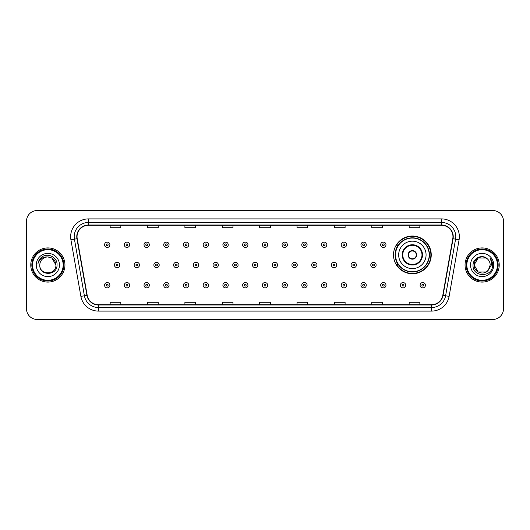 <?xml version="1.0" encoding="UTF-8"?>
<svg xmlns="http://www.w3.org/2000/svg" width="530" height="530" viewBox="0 0 530 530"><rect width="100%" height="100%" fill="white"/><g stroke="black" fill="none" stroke-linecap="round" stroke-linejoin="round"><path stroke-width="0.79" d="M393.505 254.89A18.868 18.868 0 0 0 412.373 273.758A18.868 18.868 0 0 0 431.241 254.89A18.868 18.868 0 0 0 412.373 236.022A18.868 18.868 0 0 0 393.505 254.89M398.03 264.503A17.265 17.265 0 0 1 398.03 245.277M26.5 221.215L26.5 308.785A10.68 10.68 0 0 0 37.179 319.464L492.82 319.464A10.68 10.68 0 0 0 503.5 308.785L503.5 221.215A10.68 10.68 0 0 0 492.82 210.536L37.179 210.536A10.68 10.68 0 0 0 26.5 221.215L26.5 308.785M30.773 265A17.086 17.086 0 0 0 47.859 282.086A17.086 17.086 0 0 0 64.945 265A17.086 17.086 0 0 0 47.859 247.914A17.086 17.086 0 0 0 30.773 265A17.086 17.086 0 0 0 47.859 282.086A17.086 17.086 0 0 0 64.945 265A17.086 17.086 0 0 0 47.859 247.914A17.086 17.086 0 0 0 30.773 265M465.055 265A17.086 17.086 0 0 0 482.141 282.086A17.086 17.086 0 0 0 499.227 265A17.086 17.086 0 0 0 482.141 247.914A17.086 17.086 0 0 0 465.055 265A17.086 17.086 0 0 0 482.141 282.086A17.086 17.086 0 0 0 499.227 265A17.086 17.086 0 0 0 482.141 247.914A17.086 17.086 0 0 0 465.055 265M77.049 236.698A11.388 11.388 0 0 1 88.437 225.31L441.563 225.31A11.388 11.388 0 0 1 452.779 238.679L442.802 295.276A11.388 11.388 0 0 1 431.579 304.69L98.421 304.69A11.388 11.388 0 0 1 87.198 295.276L77.221 238.679A11.388 11.388 0 0 1 77.049 236.698M76.764 236.698A11.673 11.673 0 0 0 76.943 238.725L86.92 295.329A11.673 11.673 0 0 0 98.421 304.975L431.579 304.975A11.673 11.673 0 0 0 443.08 295.329L453.057 238.725A11.673 11.673 0 0 0 441.563 225.025L88.437 225.025A11.673 11.673 0 0 0 76.764 236.698M70.914 239.792A17.801 17.801 0 0 1 88.437 218.903L441.563 218.903A17.801 17.801 0 0 1 459.086 239.792L449.109 296.389A17.801 17.801 0 0 1 431.579 311.097L98.421 311.097A17.801 17.801 0 0 1 80.891 296.389L70.914 239.792L74.419 239.176A14.237 14.237 0 0 1 88.437 222.461L441.563 222.461A14.237 14.237 0 0 1 455.581 239.176L445.604 295.773A14.237 14.237 0 0 1 431.579 307.539L98.421 307.539A14.237 14.237 0 0 1 84.396 295.773L74.419 239.176A14.237 14.237 0 0 1 74.2 236.698M492.82 210.536L37.179 210.536M37.179 319.464L492.82 319.464M503.5 308.785L503.5 221.215M259.66 225.31L259.66 227.721L270.34 227.721L270.34 225.31M222.282 225.31L222.282 227.721L232.961 227.721L232.961 225.31M184.904 225.31L184.904 227.721L195.583 227.721L195.583 225.31M147.532 225.31L147.532 227.721L158.212 227.721L158.212 225.31M110.154 225.31L110.154 227.721L120.833 227.721L120.833 225.31M297.038 225.31L297.038 227.721L307.718 227.721L307.718 225.31M334.417 225.31L334.417 227.721L345.096 227.721L345.096 225.31M371.788 225.31L371.788 227.721L382.468 227.721L382.468 225.31M409.167 225.31L409.167 227.721L419.846 227.721L419.846 225.31M270.34 304.69L270.34 302.279L259.66 302.279L259.66 304.69M232.961 304.69L232.961 302.279L222.282 302.279L222.282 304.69M195.583 304.69L195.583 302.279L184.904 302.279L184.904 304.69M158.212 304.69L158.212 302.279L147.532 302.279L147.532 304.69M120.833 304.69L120.833 302.279L110.154 302.279L110.154 304.69M307.718 304.69L307.718 302.279L297.038 302.279L297.038 304.69M345.096 304.69L345.096 302.279L334.417 302.279L334.417 304.69M382.468 304.69L382.468 302.279L371.788 302.279L371.788 304.69M419.846 304.69L419.846 302.279L409.167 302.279L409.167 304.69M63.163 265A15.304 15.304 0 0 0 47.859 249.696A15.304 15.304 0 0 0 32.549 265A15.304 15.304 0 0 0 47.859 280.304A15.304 15.304 0 0 0 63.163 265M63.878 265A16.019 16.019 0 0 0 47.859 248.981A16.019 16.019 0 0 0 31.84 265A16.019 16.019 0 0 0 47.859 281.019A16.019 16.019 0 0 0 63.878 265M47.859 256.951L51.88 258.031L55.908 265C55.425 260.111 52.748 257.428 47.859 256.951L51.88 258.031L55.908 265L51.88 258.031L47.859 256.951L51.88 258.031L55.908 265L51.88 258.031L47.859 256.951L51.88 258.031L55.908 265C56.399 275.381 39.319 275.381 39.81 265C39.061 276.249 57.392 275.991 57.035 265C57.657 257.302 47.66 252.32 41.744 257.123C39.651 258.799 38.398 260.952 37.988 263.589C39.644 258.872 42.93 256.659 47.859 256.951L51.88 258.031L55.908 265C56.399 275.381 39.319 275.381 39.81 265C39.319 275.381 56.399 275.381 55.908 265C56.399 275.381 39.319 275.381 39.81 265C39.319 275.381 56.399 275.381 55.908 265C56.399 275.381 39.319 275.381 39.81 265A8.049 8.049 0 0 1 47.859 256.951L51.88 258.031L55.908 265A8.049 8.049 0 0 0 55.902 264.709M36.252 265A11.607 11.607 0 0 0 47.859 276.607A11.607 11.607 0 0 0 59.466 265A11.607 11.607 0 0 0 47.859 253.393A11.607 11.607 0 0 0 36.252 265M398.666 254.89A13.707 13.707 0 0 1 412.373 241.183A13.707 13.707 0 0 1 426.074 254.89A13.707 13.707 0 0 1 412.373 268.597A13.707 13.707 0 0 1 398.666 254.89A13.707 13.707 0 0 0 412.373 268.597A13.707 13.707 0 0 0 426.074 254.89M402.76 254.89A9.613 9.613 0 0 0 412.373 264.503A9.613 9.613 0 0 0 421.986 254.89A9.613 9.613 0 0 0 412.373 245.277A9.613 9.613 0 0 0 402.76 254.89M398.242 245.277A17.086 17.086 0 0 0 398.242 264.503M429.207 254.89A16.834 16.834 0 0 0 412.373 238.056A16.834 16.834 0 0 0 395.532 254.89A16.834 16.834 0 0 0 412.373 271.731A16.834 16.834 0 0 0 429.207 254.89M408.1 254.89A4.273 4.273 0 0 0 412.373 259.163A4.273 4.273 0 0 0 416.646 254.89A4.273 4.273 0 0 0 412.373 250.617A4.273 4.273 0 0 0 408.1 254.89M430.883 254.89A18.51 18.51 0 0 1 396.553 264.503L398.268 264.503A17.066 17.066 0 0 0 429.439 254.93A17.066 17.066 0 0 0 398.268 245.277L396.553 245.277A18.51 18.51 0 0 1 430.883 254.89M408.233 253.824L408.378 253.824A4.127 4.127 0 0 1 416.361 253.824L416.136 253.824A3.915 3.915 0 0 1 412.373 258.806A3.915 3.915 0 0 1 408.603 253.824A3.915 3.915 0 0 1 416.136 253.824L416.507 253.824M416.507 255.957L416.136 255.957A3.915 3.915 0 0 1 408.603 255.957L408.233 255.957M416.136 255.957L416.361 255.957A4.127 4.127 0 0 1 408.378 255.957L408.603 255.957M486.162 271.969A8.049 8.049 0 0 0 488.335 270.134L486.162 271.969L478.12 271.969L474.092 265L478.12 258.031L486.162 258.031L487.414 258.918C482.472 253.744 472.965 258.011 473.058 265C472.15 277.422 492.291 277.746 492.622 265.603L492.635 265C492.608 262.363 491.727 260.044 489.998 258.044C491.317 260.203 491.774 262.522 491.389 265L488.176 270.327C483.824 275.905 473.681 272.155 474.092 265L478.12 271.969L486.162 271.969L488.335 270.134L486.533 271.744M497.451 265A15.304 15.304 0 0 0 482.141 249.696A15.304 15.304 0 0 0 466.837 265A15.304 15.304 0 0 0 482.141 280.304A15.304 15.304 0 0 0 497.451 265M498.16 265A16.019 16.019 0 0 0 482.141 248.981A16.019 16.019 0 0 0 466.122 265A16.019 16.019 0 0 0 482.141 281.019A16.019 16.019 0 0 0 498.16 265M488.335 270.134L490.19 265C490.144 262.575 489.216 260.548 487.414 258.918M470.534 265A11.607 11.607 0 0 0 482.141 276.607A11.607 11.607 0 0 0 493.748 265A11.607 11.607 0 0 0 482.141 253.393A11.607 11.607 0 0 0 470.534 265M486.162 258.031A8.049 8.049 0 0 0 474.092 265M490.078 258.136L492.628 265.305M489.998 258.044L492.098 261.681M109.902 244.781A2.67 2.67 0 0 1 107.232 247.45A2.67 2.67 0 0 1 104.562 244.781A2.67 2.67 0 0 1 107.232 242.111A2.67 2.67 0 0 1 109.902 244.781A2.67 2.67 0 0 0 107.232 242.111A2.67 2.67 0 0 0 104.562 244.781M129.625 244.781A2.67 2.67 0 0 1 126.955 247.45A2.67 2.67 0 0 1 124.285 244.781A2.67 2.67 0 0 1 126.955 242.111A2.67 2.67 0 0 1 129.625 244.781A2.67 2.67 0 0 0 126.955 242.111A2.67 2.67 0 0 0 124.285 244.781M149.347 244.781A2.67 2.67 0 0 1 146.678 247.45A2.67 2.67 0 0 1 144.008 244.781A2.67 2.67 0 0 1 146.678 242.111A2.67 2.67 0 0 1 149.347 244.781A2.67 2.67 0 0 0 146.678 242.111A2.67 2.67 0 0 0 144.008 244.781M169.063 244.781A2.67 2.67 0 0 1 166.393 247.45A2.67 2.67 0 0 1 163.724 244.781A2.67 2.67 0 0 1 166.393 242.111A2.67 2.67 0 0 1 169.063 244.781A2.67 2.67 0 0 0 166.393 242.111A2.67 2.67 0 0 0 163.724 244.781M188.786 244.781A2.67 2.67 0 0 1 186.116 247.45A2.67 2.67 0 0 1 183.446 244.781A2.67 2.67 0 0 1 186.116 242.111A2.67 2.67 0 0 1 188.786 244.781A2.67 2.67 0 0 0 186.116 242.111A2.67 2.67 0 0 0 183.446 244.781M208.509 244.781A2.67 2.67 0 0 1 205.839 247.45A2.67 2.67 0 0 1 203.169 244.781A2.67 2.67 0 0 1 205.839 242.111A2.67 2.67 0 0 1 208.509 244.781A2.67 2.67 0 0 0 205.839 242.111A2.67 2.67 0 0 0 203.169 244.781M228.231 244.781A2.67 2.67 0 0 1 225.561 247.45A2.67 2.67 0 0 1 222.891 244.781A2.67 2.67 0 0 1 225.561 242.111A2.67 2.67 0 0 1 228.231 244.781A2.67 2.67 0 0 0 225.561 242.111A2.67 2.67 0 0 0 222.891 244.781M247.947 244.781A2.67 2.67 0 0 1 245.277 247.45A2.67 2.67 0 0 1 242.607 244.781A2.67 2.67 0 0 1 245.277 242.111A2.67 2.67 0 0 1 247.947 244.781A2.67 2.67 0 0 0 245.277 242.111A2.67 2.67 0 0 0 242.607 244.781M267.67 244.781A2.67 2.67 0 0 1 265 247.45A2.67 2.67 0 0 1 262.33 244.781A2.67 2.67 0 0 1 265 242.111A2.67 2.67 0 0 1 267.67 244.781A2.67 2.67 0 0 0 265 242.111A2.67 2.67 0 0 0 262.33 244.781M287.392 244.781A2.67 2.67 0 0 1 284.723 247.45A2.67 2.67 0 0 1 282.053 244.781A2.67 2.67 0 0 1 284.723 242.111A2.67 2.67 0 0 1 287.392 244.781A2.67 2.67 0 0 0 284.723 242.111A2.67 2.67 0 0 0 282.053 244.781M307.108 244.781A2.67 2.67 0 0 1 304.439 247.45A2.67 2.67 0 0 1 301.769 244.781A2.67 2.67 0 0 1 304.439 242.111A2.67 2.67 0 0 1 307.108 244.781A2.67 2.67 0 0 0 304.439 242.111A2.67 2.67 0 0 0 301.769 244.781M326.831 244.781A2.67 2.67 0 0 1 324.161 247.45A2.67 2.67 0 0 1 321.491 244.781A2.67 2.67 0 0 1 324.161 242.111A2.67 2.67 0 0 1 326.831 244.781A2.67 2.67 0 0 0 324.161 242.111A2.67 2.67 0 0 0 321.491 244.781M346.554 244.781A2.67 2.67 0 0 1 343.884 247.45A2.67 2.67 0 0 1 341.214 244.781A2.67 2.67 0 0 1 343.884 242.111A2.67 2.67 0 0 1 346.554 244.781A2.67 2.67 0 0 0 343.884 242.111A2.67 2.67 0 0 0 341.214 244.781M366.276 244.781A2.67 2.67 0 0 1 363.606 247.45A2.67 2.67 0 0 1 360.937 244.781A2.67 2.67 0 0 1 363.606 242.111A2.67 2.67 0 0 1 366.276 244.781A2.67 2.67 0 0 0 363.606 242.111A2.67 2.67 0 0 0 360.937 244.781M385.992 244.781A2.67 2.67 0 0 1 383.322 247.45A2.67 2.67 0 0 1 380.653 244.781A2.67 2.67 0 0 1 383.322 242.111A2.67 2.67 0 0 1 385.992 244.781A2.67 2.67 0 0 0 383.322 242.111A2.67 2.67 0 0 0 380.653 244.781M114.427 265A2.67 2.67 0 0 1 117.097 262.33A2.67 2.67 0 0 1 119.767 265A2.67 2.67 0 0 1 117.097 267.67A2.67 2.67 0 0 1 114.427 265A2.67 2.67 0 0 0 117.097 267.67A2.67 2.67 0 0 0 119.767 265M134.143 265A2.67 2.67 0 0 1 136.813 262.33A2.67 2.67 0 0 1 139.483 265A2.67 2.67 0 0 1 136.813 267.67A2.67 2.67 0 0 1 134.143 265A2.67 2.67 0 0 0 136.813 267.67A2.67 2.67 0 0 0 139.483 265M153.866 265A2.67 2.67 0 0 1 156.535 262.33A2.67 2.67 0 0 1 159.205 265A2.67 2.67 0 0 1 156.535 267.67A2.67 2.67 0 0 1 153.866 265A2.67 2.67 0 0 0 156.535 267.67A2.67 2.67 0 0 0 159.205 265M173.588 265A2.67 2.67 0 0 1 176.258 262.33A2.67 2.67 0 0 1 178.928 265A2.67 2.67 0 0 1 176.258 267.67A2.67 2.67 0 0 1 173.588 265A2.67 2.67 0 0 0 176.258 267.67A2.67 2.67 0 0 0 178.928 265M193.311 265A2.67 2.67 0 0 1 195.974 262.33A2.67 2.67 0 0 1 198.644 265A2.67 2.67 0 0 1 195.974 267.67A2.67 2.67 0 0 1 193.311 265A2.67 2.67 0 0 0 195.974 267.67A2.67 2.67 0 0 0 198.644 265M213.027 265A2.67 2.67 0 0 1 215.697 262.33A2.67 2.67 0 0 1 218.367 265A2.67 2.67 0 0 1 215.697 267.67A2.67 2.67 0 0 1 213.027 265A2.67 2.67 0 0 0 215.697 267.67A2.67 2.67 0 0 0 218.367 265M232.749 265A2.67 2.67 0 0 1 235.419 262.33A2.67 2.67 0 0 1 238.089 265A2.67 2.67 0 0 1 235.419 267.67A2.67 2.67 0 0 1 232.749 265A2.67 2.67 0 0 0 235.419 267.67A2.67 2.67 0 0 0 238.089 265M252.472 265A2.67 2.67 0 0 1 255.142 262.33A2.67 2.67 0 0 1 257.812 265A2.67 2.67 0 0 1 255.142 267.67A2.67 2.67 0 0 1 252.472 265A2.67 2.67 0 0 0 255.142 267.67A2.67 2.67 0 0 0 257.812 265M272.188 265A2.67 2.67 0 0 1 274.858 262.33A2.67 2.67 0 0 1 277.528 265A2.67 2.67 0 0 1 274.858 267.67A2.67 2.67 0 0 1 272.188 265A2.67 2.67 0 0 0 274.858 267.67A2.67 2.67 0 0 0 277.528 265M291.911 265A2.67 2.67 0 0 1 294.581 262.33A2.67 2.67 0 0 1 297.25 265A2.67 2.67 0 0 1 294.581 267.67A2.67 2.67 0 0 1 291.911 265A2.67 2.67 0 0 0 294.581 267.67A2.67 2.67 0 0 0 297.25 265M311.633 265A2.67 2.67 0 0 1 314.303 262.33A2.67 2.67 0 0 1 316.973 265A2.67 2.67 0 0 1 314.303 267.67A2.67 2.67 0 0 1 311.633 265A2.67 2.67 0 0 0 314.303 267.67A2.67 2.67 0 0 0 316.973 265M331.356 265A2.67 2.67 0 0 1 334.026 262.33A2.67 2.67 0 0 1 336.689 265A2.67 2.67 0 0 1 334.026 267.67A2.67 2.67 0 0 1 331.356 265A2.67 2.67 0 0 0 334.026 267.67A2.67 2.67 0 0 0 336.689 265M351.072 265A2.67 2.67 0 0 1 353.742 262.33A2.67 2.67 0 0 1 356.412 265A2.67 2.67 0 0 1 353.742 267.67A2.67 2.67 0 0 1 351.072 265A2.67 2.67 0 0 0 353.742 267.67A2.67 2.67 0 0 0 356.412 265M370.795 265A2.67 2.67 0 0 1 373.464 262.33A2.67 2.67 0 0 1 376.134 265A2.67 2.67 0 0 1 373.464 267.67A2.67 2.67 0 0 1 370.795 265A2.67 2.67 0 0 0 373.464 267.67A2.67 2.67 0 0 0 376.134 265M104.562 285.219A2.67 2.67 0 0 1 107.232 282.55A2.67 2.67 0 0 1 109.902 285.219A2.67 2.67 0 0 1 107.232 287.889A2.67 2.67 0 0 1 104.562 285.219A2.67 2.67 0 0 0 107.232 287.889A2.67 2.67 0 0 0 109.902 285.219M124.285 285.219A2.67 2.67 0 0 1 126.955 282.55A2.67 2.67 0 0 1 129.625 285.219A2.67 2.67 0 0 1 126.955 287.889A2.67 2.67 0 0 1 124.285 285.219A2.67 2.67 0 0 0 126.955 287.889A2.67 2.67 0 0 0 129.625 285.219M144.008 285.219A2.67 2.67 0 0 1 146.678 282.55A2.67 2.67 0 0 1 149.347 285.219A2.67 2.67 0 0 1 146.678 287.889A2.67 2.67 0 0 1 144.008 285.219A2.67 2.67 0 0 0 146.678 287.889A2.67 2.67 0 0 0 149.347 285.219M163.724 285.219A2.67 2.67 0 0 1 166.393 282.55A2.67 2.67 0 0 1 169.063 285.219A2.67 2.67 0 0 1 166.393 287.889A2.67 2.67 0 0 1 163.724 285.219A2.67 2.67 0 0 0 166.393 287.889A2.67 2.67 0 0 0 169.063 285.219M183.446 285.219A2.67 2.67 0 0 1 186.116 282.55A2.67 2.67 0 0 1 188.786 285.219A2.67 2.67 0 0 1 186.116 287.889A2.67 2.67 0 0 1 183.446 285.219A2.67 2.67 0 0 0 186.116 287.889A2.67 2.67 0 0 0 188.786 285.219M203.169 285.219A2.67 2.67 0 0 1 205.839 282.55A2.67 2.67 0 0 1 208.509 285.219A2.67 2.67 0 0 1 205.839 287.889A2.67 2.67 0 0 1 203.169 285.219A2.67 2.67 0 0 0 205.839 287.889A2.67 2.67 0 0 0 208.509 285.219M222.891 285.219A2.67 2.67 0 0 1 225.561 282.55A2.67 2.67 0 0 1 228.231 285.219A2.67 2.67 0 0 1 225.561 287.889A2.67 2.67 0 0 1 222.891 285.219A2.67 2.67 0 0 0 225.561 287.889A2.67 2.67 0 0 0 228.231 285.219M242.607 285.219A2.67 2.67 0 0 1 245.277 282.55A2.67 2.67 0 0 1 247.947 285.219A2.67 2.67 0 0 1 245.277 287.889A2.67 2.67 0 0 1 242.607 285.219A2.67 2.67 0 0 0 245.277 287.889A2.67 2.67 0 0 0 247.947 285.219M262.33 285.219A2.67 2.67 0 0 1 265 282.55A2.67 2.67 0 0 1 267.67 285.219A2.67 2.67 0 0 1 265 287.889A2.67 2.67 0 0 1 262.33 285.219A2.67 2.67 0 0 0 265 287.889A2.67 2.67 0 0 0 267.67 285.219M282.053 285.219A2.67 2.67 0 0 1 284.723 282.55A2.67 2.67 0 0 1 287.392 285.219A2.67 2.67 0 0 1 284.723 287.889A2.67 2.67 0 0 1 282.053 285.219A2.67 2.67 0 0 0 284.723 287.889A2.67 2.67 0 0 0 287.392 285.219M301.769 285.219A2.67 2.67 0 0 1 304.439 282.55A2.67 2.67 0 0 1 307.108 285.219A2.67 2.67 0 0 1 304.439 287.889A2.67 2.67 0 0 1 301.769 285.219A2.67 2.67 0 0 0 304.439 287.889A2.67 2.67 0 0 0 307.108 285.219M321.491 285.219A2.67 2.67 0 0 1 324.161 282.55A2.67 2.67 0 0 1 326.831 285.219A2.67 2.67 0 0 1 324.161 287.889A2.67 2.67 0 0 1 321.491 285.219A2.67 2.67 0 0 0 324.161 287.889A2.67 2.67 0 0 0 326.831 285.219M341.214 285.219A2.67 2.67 0 0 1 343.884 282.55A2.67 2.67 0 0 1 346.554 285.219A2.67 2.67 0 0 1 343.884 287.889A2.67 2.67 0 0 1 341.214 285.219A2.67 2.67 0 0 0 343.884 287.889A2.67 2.67 0 0 0 346.554 285.219M360.937 285.219A2.67 2.67 0 0 1 363.606 282.55A2.67 2.67 0 0 1 366.276 285.219A2.67 2.67 0 0 1 363.606 287.889A2.67 2.67 0 0 1 360.937 285.219A2.67 2.67 0 0 0 363.606 287.889A2.67 2.67 0 0 0 366.276 285.219M380.653 285.219A2.67 2.67 0 0 1 383.322 282.55A2.67 2.67 0 0 1 385.992 285.219A2.67 2.67 0 0 1 383.322 287.889A2.67 2.67 0 0 1 380.653 285.219A2.67 2.67 0 0 0 383.322 287.889A2.67 2.67 0 0 0 385.992 285.219M400.375 285.219A2.67 2.67 0 0 1 403.045 282.55A2.67 2.67 0 0 1 405.715 285.219A2.67 2.67 0 0 1 403.045 287.889A2.67 2.67 0 0 1 400.375 285.219A2.67 2.67 0 0 0 403.045 287.889A2.67 2.67 0 0 0 405.715 285.219M420.098 285.219A2.67 2.67 0 0 1 422.768 282.55A2.67 2.67 0 0 1 425.438 285.219A2.67 2.67 0 0 1 422.768 287.889A2.67 2.67 0 0 1 420.098 285.219A2.67 2.67 0 0 0 422.768 287.889A2.67 2.67 0 0 0 425.438 285.219M441.563 218.903L441.563 225.025M74.419 239.176L76.943 238.725M98.421 311.097L98.421 304.975M431.579 304.975L431.579 311.097M443.08 295.329L449.109 296.389M80.891 296.389L86.92 295.329M453.057 238.725L459.086 239.792M88.437 218.903L88.437 225.025M422.516 254.89A10.143 10.143 0 0 0 412.373 244.747A10.143 10.143 0 0 0 402.224 254.89A10.143 10.143 0 0 0 412.373 265.033A10.143 10.143 0 0 0 422.516 254.89M106.344 244.781A0.888 0.888 0 0 0 107.232 245.668A0.888 0.888 0 0 0 108.127 244.781A0.888 0.888 0 0 0 107.232 243.893A0.888 0.888 0 0 0 106.344 244.781M126.067 244.781A0.888 0.888 0 0 0 126.955 245.668A0.888 0.888 0 0 0 127.843 244.781A0.888 0.888 0 0 0 126.955 243.893A0.888 0.888 0 0 0 126.067 244.781M145.783 244.781A0.888 0.888 0 0 0 146.678 245.668A0.888 0.888 0 0 0 147.565 244.781A0.888 0.888 0 0 0 146.678 243.893A0.888 0.888 0 0 0 145.783 244.781M165.506 244.781A0.888 0.888 0 0 0 166.393 245.668A0.888 0.888 0 0 0 167.288 244.781A0.888 0.888 0 0 0 166.393 243.893A0.888 0.888 0 0 0 165.506 244.781M185.228 244.781A0.888 0.888 0 0 0 186.116 245.668A0.888 0.888 0 0 0 187.004 244.781A0.888 0.888 0 0 0 186.116 243.893A0.888 0.888 0 0 0 185.228 244.781M204.951 244.781A0.888 0.888 0 0 0 205.839 245.668A0.888 0.888 0 0 0 206.727 244.781A0.888 0.888 0 0 0 205.839 243.893A0.888 0.888 0 0 0 204.951 244.781M224.667 244.781A0.888 0.888 0 0 0 225.561 245.668A0.888 0.888 0 0 0 226.449 244.781A0.888 0.888 0 0 0 225.561 243.893A0.888 0.888 0 0 0 224.667 244.781M244.39 244.781A0.888 0.888 0 0 0 245.277 245.668A0.888 0.888 0 0 0 246.172 244.781A0.888 0.888 0 0 0 245.277 243.893A0.888 0.888 0 0 0 244.39 244.781M264.112 244.781A0.888 0.888 0 0 0 265 245.668A0.888 0.888 0 0 0 265.888 244.781A0.888 0.888 0 0 0 265 243.893A0.888 0.888 0 0 0 264.112 244.781M283.828 244.781A0.888 0.888 0 0 0 284.723 245.668A0.888 0.888 0 0 0 285.61 244.781A0.888 0.888 0 0 0 284.723 243.893A0.888 0.888 0 0 0 283.828 244.781M303.551 244.781A0.888 0.888 0 0 0 304.439 245.668A0.888 0.888 0 0 0 305.333 244.781A0.888 0.888 0 0 0 304.439 243.893A0.888 0.888 0 0 0 303.551 244.781M323.273 244.781A0.888 0.888 0 0 0 324.161 245.668A0.888 0.888 0 0 0 325.049 244.781A0.888 0.888 0 0 0 324.161 243.893A0.888 0.888 0 0 0 323.273 244.781M342.996 244.781A0.888 0.888 0 0 0 343.884 245.668A0.888 0.888 0 0 0 344.772 244.781A0.888 0.888 0 0 0 343.884 243.893A0.888 0.888 0 0 0 342.996 244.781M362.712 244.781A0.888 0.888 0 0 0 363.606 245.668A0.888 0.888 0 0 0 364.494 244.781A0.888 0.888 0 0 0 363.606 243.893A0.888 0.888 0 0 0 362.712 244.781M382.435 244.781A0.888 0.888 0 0 0 383.322 245.668A0.888 0.888 0 0 0 384.217 244.781A0.888 0.888 0 0 0 383.322 243.893A0.888 0.888 0 0 0 382.435 244.781M117.985 265A0.888 0.888 0 0 0 117.097 264.112A0.888 0.888 0 0 0 116.203 265A0.888 0.888 0 0 0 117.097 265.888A0.888 0.888 0 0 0 117.985 265M137.707 265A0.888 0.888 0 0 0 136.813 264.112A0.888 0.888 0 0 0 135.925 265A0.888 0.888 0 0 0 136.813 265.888A0.888 0.888 0 0 0 137.707 265M157.423 265A0.888 0.888 0 0 0 156.535 264.112A0.888 0.888 0 0 0 155.648 265A0.888 0.888 0 0 0 156.535 265.888A0.888 0.888 0 0 0 157.423 265M177.146 265A0.888 0.888 0 0 0 176.258 264.112A0.888 0.888 0 0 0 175.364 265A0.888 0.888 0 0 0 176.258 265.888A0.888 0.888 0 0 0 177.146 265M196.869 265A0.888 0.888 0 0 0 195.974 264.112A0.888 0.888 0 0 0 195.086 265A0.888 0.888 0 0 0 195.974 265.888A0.888 0.888 0 0 0 196.869 265M216.591 265A0.888 0.888 0 0 0 215.697 264.112A0.888 0.888 0 0 0 214.809 265A0.888 0.888 0 0 0 215.697 265.888A0.888 0.888 0 0 0 216.591 265M236.307 265A0.888 0.888 0 0 0 235.419 264.112A0.888 0.888 0 0 0 234.532 265A0.888 0.888 0 0 0 235.419 265.888A0.888 0.888 0 0 0 236.307 265M256.03 265A0.888 0.888 0 0 0 255.142 264.112A0.888 0.888 0 0 0 254.248 265A0.888 0.888 0 0 0 255.142 265.888A0.888 0.888 0 0 0 256.03 265M275.752 265A0.888 0.888 0 0 0 274.858 264.112A0.888 0.888 0 0 0 273.97 265A0.888 0.888 0 0 0 274.858 265.888A0.888 0.888 0 0 0 275.752 265M295.468 265A0.888 0.888 0 0 0 294.581 264.112A0.888 0.888 0 0 0 293.693 265A0.888 0.888 0 0 0 294.581 265.888A0.888 0.888 0 0 0 295.468 265M315.191 265A0.888 0.888 0 0 0 314.303 264.112A0.888 0.888 0 0 0 313.409 265A0.888 0.888 0 0 0 314.303 265.888A0.888 0.888 0 0 0 315.191 265M334.914 265A0.888 0.888 0 0 0 334.026 264.112A0.888 0.888 0 0 0 333.131 265A0.888 0.888 0 0 0 334.026 265.888A0.888 0.888 0 0 0 334.914 265M354.636 265A0.888 0.888 0 0 0 353.742 264.112A0.888 0.888 0 0 0 352.854 265A0.888 0.888 0 0 0 353.742 265.888A0.888 0.888 0 0 0 354.636 265M374.352 265A0.888 0.888 0 0 0 373.464 264.112A0.888 0.888 0 0 0 372.577 265A0.888 0.888 0 0 0 373.464 265.888A0.888 0.888 0 0 0 374.352 265M108.127 285.219A0.888 0.888 0 0 0 107.232 284.332A0.888 0.888 0 0 0 106.344 285.219A0.888 0.888 0 0 0 107.232 286.107A0.888 0.888 0 0 0 108.127 285.219M127.843 285.219A0.888 0.888 0 0 0 126.955 284.332A0.888 0.888 0 0 0 126.067 285.219A0.888 0.888 0 0 0 126.955 286.107A0.888 0.888 0 0 0 127.843 285.219M147.565 285.219A0.888 0.888 0 0 0 146.678 284.332A0.888 0.888 0 0 0 145.783 285.219A0.888 0.888 0 0 0 146.678 286.107A0.888 0.888 0 0 0 147.565 285.219M167.288 285.219A0.888 0.888 0 0 0 166.393 284.332A0.888 0.888 0 0 0 165.506 285.219A0.888 0.888 0 0 0 166.393 286.107A0.888 0.888 0 0 0 167.288 285.219M187.004 285.219A0.888 0.888 0 0 0 186.116 284.332A0.888 0.888 0 0 0 185.228 285.219A0.888 0.888 0 0 0 186.116 286.107A0.888 0.888 0 0 0 187.004 285.219M206.727 285.219A0.888 0.888 0 0 0 205.839 284.332A0.888 0.888 0 0 0 204.951 285.219A0.888 0.888 0 0 0 205.839 286.107A0.888 0.888 0 0 0 206.727 285.219M226.449 285.219A0.888 0.888 0 0 0 225.561 284.332A0.888 0.888 0 0 0 224.667 285.219A0.888 0.888 0 0 0 225.561 286.107A0.888 0.888 0 0 0 226.449 285.219M246.172 285.219A0.888 0.888 0 0 0 245.277 284.332A0.888 0.888 0 0 0 244.39 285.219A0.888 0.888 0 0 0 245.277 286.107A0.888 0.888 0 0 0 246.172 285.219M265.888 285.219A0.888 0.888 0 0 0 265 284.332A0.888 0.888 0 0 0 264.112 285.219A0.888 0.888 0 0 0 265 286.107A0.888 0.888 0 0 0 265.888 285.219M285.61 285.219A0.888 0.888 0 0 0 284.723 284.332A0.888 0.888 0 0 0 283.828 285.219A0.888 0.888 0 0 0 284.723 286.107A0.888 0.888 0 0 0 285.61 285.219M305.333 285.219A0.888 0.888 0 0 0 304.439 284.332A0.888 0.888 0 0 0 303.551 285.219A0.888 0.888 0 0 0 304.439 286.107A0.888 0.888 0 0 0 305.333 285.219M325.049 285.219A0.888 0.888 0 0 0 324.161 284.332A0.888 0.888 0 0 0 323.273 285.219A0.888 0.888 0 0 0 324.161 286.107A0.888 0.888 0 0 0 325.049 285.219M344.772 285.219A0.888 0.888 0 0 0 343.884 284.332A0.888 0.888 0 0 0 342.996 285.219A0.888 0.888 0 0 0 343.884 286.107A0.888 0.888 0 0 0 344.772 285.219M364.494 285.219A0.888 0.888 0 0 0 363.606 284.332A0.888 0.888 0 0 0 362.712 285.219A0.888 0.888 0 0 0 363.606 286.107A0.888 0.888 0 0 0 364.494 285.219M384.217 285.219A0.888 0.888 0 0 0 383.322 284.332A0.888 0.888 0 0 0 382.435 285.219A0.888 0.888 0 0 0 383.322 286.107A0.888 0.888 0 0 0 384.217 285.219M403.933 285.219A0.888 0.888 0 0 0 403.045 284.332A0.888 0.888 0 0 0 402.157 285.219A0.888 0.888 0 0 0 403.045 286.107A0.888 0.888 0 0 0 403.933 285.219M423.656 285.219A0.888 0.888 0 0 0 422.768 284.332A0.888 0.888 0 0 0 421.873 285.219A0.888 0.888 0 0 0 422.768 286.107A0.888 0.888 0 0 0 423.656 285.219"/></g></svg>
